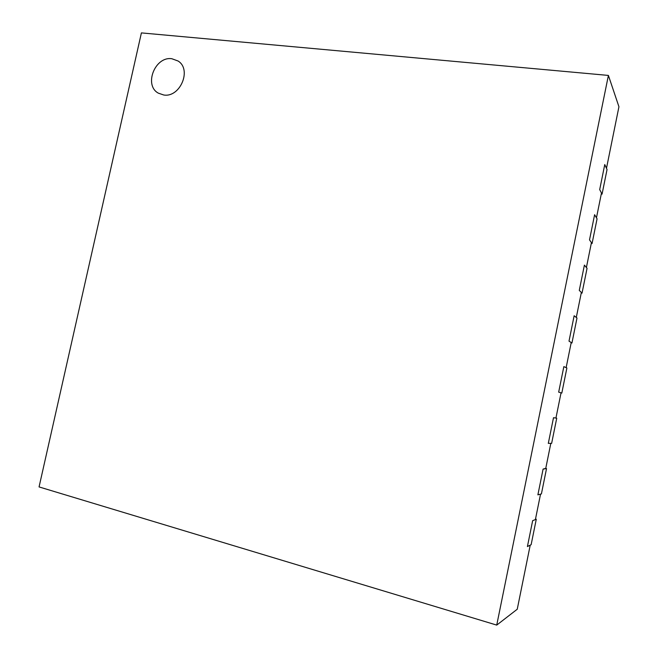 <?xml version="1.0" encoding="UTF-8"?>
<svg xmlns="http://www.w3.org/2000/svg" width="658" height="658" viewBox="0 0 658 658"><rect width="100%" height="100%" fill="white"/><g stroke="black" fill="none" stroke-linecap="round" stroke-linejoin="round"><path stroke-width="0.99" d="M592.068 243.534L589.51 239.882L594.61 214.705L597.069 218.81L592.068 243.534L591.279 243.411M582.034 293.147L579.279 290.392L584.403 265.108L587.059 268.308L582.034 293.147L581.244 293.007M571.95 342.991L569.005 341.148L574.146 315.741L576.992 318.036L571.95 342.991L571.16 342.834M163.71 94.991C180.103 97.894 192.12 69.501 178.063 61.005L171.828 58.727C155.008 56.127 143.592 85.244 158.315 93.14L163.71 94.991C180.103 97.894 192.12 69.501 178.063 61.005L171.828 58.727C155.008 56.127 143.592 85.244 158.315 93.14L163.71 94.991M561.817 393.056L558.675 392.135L563.848 366.613L566.883 367.995L561.817 393.056L561.027 392.892M556.734 418.184L551.634 443.36L548.303 443.369L553.501 417.723L555.944 418.011M546.527 468.603L541.411 493.903L537.882 494.841L543.097 469.072L545.745 468.414M496.732 625.1L608.403 75.423L141.404 32.9L39.061 486.928L496.732 625.1L517.246 609.234L530.216 545.137L527.412 546.559L532.651 520.667L527.412 546.559L531.138 544.676L536.278 519.261L535.497 519.055M601.272 194.036L602.062 194.143L599.693 189.594L604.76 164.549L599.693 189.594L601.478 193.024L596.461 217.798L594.61 214.705L589.51 239.882L591.435 242.629L586.401 267.518L584.403 265.108L579.279 290.392L581.351 292.465L576.293 317.469L574.146 315.741L569.005 341.148L571.218 342.53L566.135 367.658L563.848 366.613L558.675 392.135L561.044 392.834L555.936 418.069L553.501 417.723L548.303 443.369L550.812 443.369L545.688 468.718L543.097 469.072L537.882 494.841L540.539 494.133L535.39 519.606L532.651 520.667L536.278 519.261M602.062 194.143L607.046 169.534L604.76 164.549L606.479 168.308L618.939 106.761L608.403 75.423"/></g></svg>
